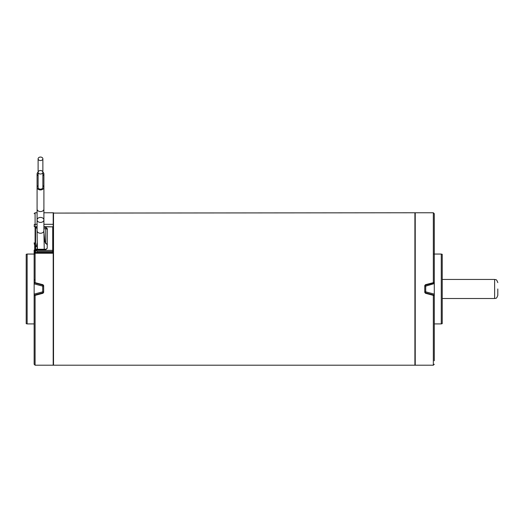 <?xml version="1.0" encoding="UTF-8"?>
<svg xmlns="http://www.w3.org/2000/svg" width="524" height="524" viewBox="0 0 524 524"><rect width="100%" height="100%" fill="white"/><g stroke="black" fill="none" stroke-linecap="round" stroke-linejoin="round"><path stroke-width="0.79" d="M434.285 283.589L425.711 286.13L425.711 291.842L424.754 291.881A0.95 0.95 180 0 0 425.462 292.798L434.285 295.156L434.285 294.108L434.285 295.543L433.335 295.372L433.335 365.202L415.231 365.202L415.231 212.77L433.335 212.77L434.285 213.72L434.285 283.864L434.285 282.816L425.462 285.174A0.95 0.95 -0 0 0 424.754 286.091L425.711 286.13L425.462 284.702L434.285 282.423M433.335 295.372L425.462 293.27L424.754 292.353L424.754 285.619L425.462 284.702M434.285 248.33L434.285 237.536M434.285 294.383L434.285 283.864M434.285 295.543L434.285 360.761M434.285 337.895L434.285 327.094M441.274 254.055L442.223 254.31L442.223 323.662L441.274 323.917L441.274 254.055L433.97 254.055M425.462 293.27L425.711 291.842L434.285 294.108M497.8 288.986L497.8 295.339L497.8 288.986M35.095 365.202L34.139 364.252L34.139 295.543L35.095 295.372L35.095 365.202L53.193 365.202L53.193 212.77L43.905 212.77M53.514 212.77L53.514 365.202L414.91 365.202L414.91 212.77L53.193 213.085M35.625 245.913L35.566 252.411M37.073 232.198L37.08 209.089A3.413 2.496 -0 0 0 40.492 211.585A3.413 2.496 -0 0 0 43.905 209.089L43.905 187.428A3.413 2.496 -0 0 0 42.87 185.64M38.108 185.64A3.413 2.496 -0 0 0 37.08 187.428A3.413 2.496 -0 0 0 40.492 189.924A3.413 2.496 -0 0 0 43.905 187.428L43.905 173.955A3.413 2.496 -0 0 0 42.87 172.167M40.492 222.412A3.413 2.496 0 0 0 43.905 219.916A3.413 2.496 0 0 0 40.492 217.421A3.413 2.496 0 0 0 37.08 219.916A3.413 2.496 0 0 0 40.492 222.412M43.905 195.616L43.905 187.428M42.87 175.743A3.413 2.496 -0 0 0 43.905 173.955M38.108 172.167A3.413 2.496 -0 0 0 37.08 173.955A3.413 2.496 -0 0 0 38.108 175.743M42.87 173.955L42.87 158.798A2.384 1.742 180 0 1 40.492 160.541A2.384 1.742 180 0 1 38.108 158.798A2.384 1.742 180 0 1 40.492 157.056A2.384 1.742 180 0 1 42.87 158.798M42.87 172.265L42.87 187.428A2.384 1.742 180 0 1 40.492 189.171A2.384 1.742 180 0 1 38.108 187.428L38.108 172.265A2.384 1.742 180 0 1 40.492 170.523A2.384 1.742 180 0 1 42.87 172.265A2.384 1.742 180 0 1 40.492 174.007A2.384 1.742 180 0 1 38.108 172.265M34.139 282.423L34.139 282.816L42.961 285.174L42.961 284.702L34.139 282.423L34.139 253.537M42.961 284.702L43.669 285.619L43.669 292.353L42.961 293.27L42.961 292.798A0.95 0.95 180 0 0 43.669 291.881L42.713 291.842L42.961 292.798L34.139 295.156L34.139 294.108L42.713 291.842L42.713 286.13L43.669 286.091A0.95 0.95 180 0 0 42.961 285.174L42.713 286.13L34.139 283.864L34.139 282.816L34.139 295.543M34.139 250.059L34.139 254.055M35.095 295.372L42.961 293.27M35.829 226.827L35.095 226.827L35.095 252.411L53.193 252.411L53.193 253.256L35.095 253.256L35.095 282.6M27.15 323.917L26.2 323.662L26.2 254.31L27.15 254.055L27.15 323.917L34.139 323.917M34.46 254.055L27.15 254.055M35.095 246.162L34.708 244.557L34.708 252.489M34.139 243.974L34.708 244.557M45.732 249.732L45.732 249.273L36.294 249.273L35.639 249.732L45.732 249.732L47.212 248.265L47.317 228.68L45.732 227.272L43.905 227.272M36.352 226.682L35.593 227.167L37.158 228.726M35.639 249.732L37.158 251.553L37.158 252.411M45.418 243.162L47.317 244.302M37.112 243.175L36.451 246.411L37.211 246.411M35.566 245.134L35.593 227.167M35.809 250.367L52.714 250.367A0.95 0.491 0 0 1 53.193 250.433M35.94 246.653L36.451 246.411L35.94 246.653L35.566 245.37M35.586 252.411L35.593 249.889M433.335 282.6L433.335 212.77M497.8 295.339C496.287 299.682 495.566 297.901 494.623 298.516L494.623 279.456C495.566 280.065 496.287 278.29 497.8 282.632M37.158 246.509L37.158 249.273M37.387 249.273L37.08 230.75A3.413 2.496 0 0 0 40.492 233.246A3.413 2.496 0 0 0 43.905 230.75L44.239 249.273M34.139 253.367L35.095 252.411L35.095 253.256A0.95 0.445 180 0 0 34.139 253.701M37.08 212.77L35.095 212.77L35.095 224.318L37.053 224.318M43.905 224.318L53.193 224.318M34.139 242.795A0.95 0.694 0 0 0 35.095 243.49L35.566 243.49M34.846 252.444A0.635 0.465 0 0 0 34.708 252.385A0.95 0.694 0 0 1 34.139 251.749M35.095 280.052L34.139 279.705M34.139 225.124A0.95 0.806 180 0 1 35.095 224.318L35.095 226.827A0.95 0.694 0 0 1 34.139 226.132M52.714 252.411L52.714 251.553L37.158 251.553M53.193 251.461A0.95 0.694 0 0 1 52.714 251.553L52.714 226.846L43.905 226.846M37.047 226.846L35.809 226.846M35.639 227.272L37.047 227.272M45.732 243.68L45.732 228.726L43.905 228.726M53.193 226.951A0.95 0.779 0 0 0 52.714 226.846L43.905 226.676M47.317 229.846A1.585 1.12 180 0 0 45.732 228.726L45.732 227.272M433.335 365.202L434.285 364.252M441.274 323.917L434.285 323.917M494.623 279.456L442.223 279.456M494.623 298.516L442.223 298.516M37.08 209.089L37.08 187.428M43.905 230.724L43.905 219.916M37.08 230.724L37.08 219.916M37.08 195.616L37.08 173.955M43.898 219.798L43.905 206.443M43.905 232.145L44.946 242.036L47.317 244.996M38.108 173.955L38.108 158.798M34.708 252.83L34.139 251.952M35.095 212.77L34.139 213.72M37.047 226.676L36.411 226.676M53.193 226.807A0.95 0.95 0 0 0 52.714 226.676M47.134 248.428L45.732 249.273"/></g></svg>
